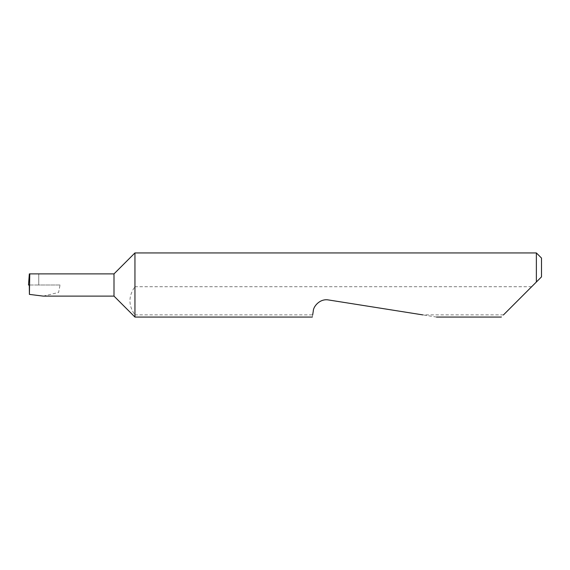 <?xml version="1.0" encoding="UTF-8"?>
<svg xmlns="http://www.w3.org/2000/svg" width="570" height="570" viewBox="0 0 570 570"><rect width="100%" height="100%" fill="white"/><g stroke="black" fill="none" stroke-linecap="round" stroke-linejoin="round"><path stroke-width="0.43" stroke-dasharray="2.85 2.14" d="M114 273.885L114 296.115M134.948 252.938L134.948 286.71C128.293 296.115 128.293 305.506 134.948 314.889L134.948 317.062M533.378 285L501.315 317.062M436.506 317.062L328.541 299.963C322.114 298.338 313.721 304.437 313.279 311.049L312.673 314.889L134.948 314.889M312.673 314.889L312.332 317.062M503.488 314.889L422.776 314.889M536.37 252.938L536.37 282.007M43.249 296.115L58.589 292.467L60.035 285L29.298 285M60.035 285L38.76 285L38.76 273.885L38.76 285L28.5 285M531.668 286.71L134.948 286.71M541.5 276.877L541.5 258.067M38.76 273.885L29.341 273.885"/><path stroke-width="0.85" d="M114 296.115L114 273.885L29.768 273.885L29.398 294.391L43.249 296.115L114 296.115L134.948 317.062L134.948 252.938L536.37 252.938L536.37 282.007L533.378 285L541.5 276.877L536.37 282.007M503.488 314.889L533.378 285M312.673 314.889L313.279 311.049C313.293 306.51 319.905 298.352 328.541 299.963L422.776 314.889M29.768 273.885L29.341 273.885L28.5 285L29.576 285M29.398 294.391L29.298 285M536.37 252.938L541.5 258.067L541.5 276.877M501.315 317.062L436.506 317.062M312.332 317.062L134.948 317.062M114 273.885L134.948 252.938"/></g></svg>
